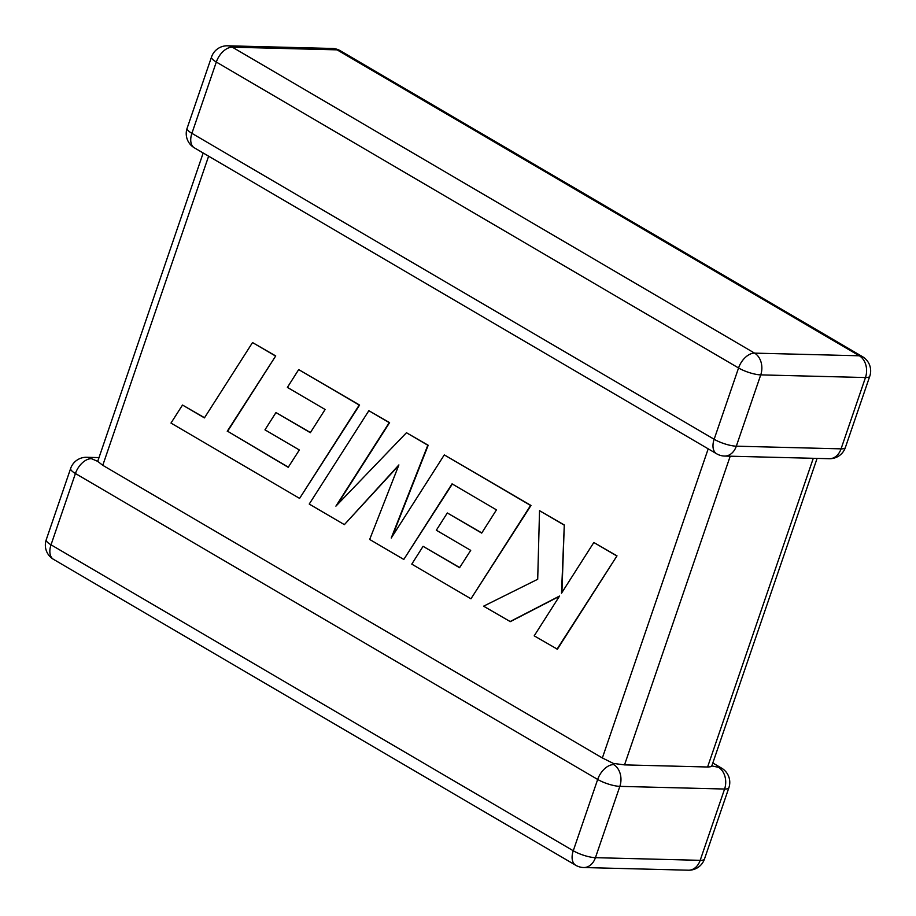 <?xml version="1.0" encoding="UTF-8"?>
<svg xmlns="http://www.w3.org/2000/svg" width="916" height="916" viewBox="0 0 916 916"><rect width="100%" height="100%" fill="white"/><g stroke="black" fill="none" stroke-linecap="round" stroke-linejoin="round"><path stroke-width="1.37" d="M613.686 764.608A16.511 12.458 91.5 0 1 619.846 786.363L595.434 857.674L700.179 860.33L724.59 789.031L619.846 786.363A16.511 4.168 18.9 0 1 597.679 779.447L75.433 473.515L51.021 544.814L573.267 850.758L597.679 779.447A16.511 10.007 120.4 0 1 613.686 764.608L613.319 763.406L602.362 757.967L708.194 448.84M712.82 762.994L721.602 768.146A16.511 10.007 -59.6 0 0 718.43 767.276L711.709 765.913C711.972 766.509 710.598 766.875 707.599 767.001L624.529 764.883L613.319 763.406M98.905 457.599L86.688 457.29A16.511 12.458 91.5 0 1 91.451 458.676L97.714 461.366L203.18 153.006M208.619 156.189L102.775 465.317L97.714 461.366M102.775 465.317L602.362 757.967M288.311 467.16L227.626 431.264L275.727 355.935L252.53 342.561L204.428 417.891L182.502 405.044L204.531 417.73M182.502 405.044L170.983 423.066L299.589 498.396L359.209 405.055L298.685 369.595L287.395 387.399L325.111 409.486L310.329 432.707L275.956 412.566L264.964 429.844L299.349 449.985L288.208 467.309L227.626 431.264M227.248 431.253L275.727 355.935M275.35 355.923L252.53 342.561M299.589 498.396L359.587 405.067L298.685 369.595M310.432 432.547L275.956 412.566M344.37 524.639L398.895 464.927L369.675 539.455L403.796 559.447L452.057 483.854L496.461 509.869L481.702 533.101L447.317 512.96L436.325 530.227L470.71 550.367L459.569 567.702L423.077 546.325L411.776 564.13L470.961 598.789L530.593 505.449L444.294 454.897L391.246 538.024L427.818 445.245L406.464 432.73L335.909 506.147L389.208 422.631L368.85 410.7L309.242 504.052L344.37 524.639L398.597 465.683M403.796 559.447L452.344 484.014M481.805 532.94L447.317 512.96M459.672 567.554L423.077 546.325M470.961 598.789L530.982 505.46L444.294 454.897M392.266 536.433L428.196 445.256L406.464 432.73M337.065 504.945L389.586 422.631L368.85 410.7M509.949 621.632L559.596 596.007L534.2 635.841L557.397 649.215L616.995 555.852L593.831 542.501L561.508 593.213L564.29 524.982L539.535 510.693L537.703 579.267L483.591 606.186L510.327 621.643L559.401 596.316M557.008 649.204L616.995 555.852M616.617 555.84L593.831 542.501M561.909 592.572L564.29 524.982M563.913 524.971L539.535 510.693M707.599 767.001L813.282 458.309M730.212 456.191L624.529 764.883M736.315 446.184L841.06 448.851L865.471 377.541L760.738 374.884L736.315 446.184A16.511 4.168 -161.1 0 1 714.148 439.268L738.559 367.969L216.313 62.036L191.902 133.335L714.148 439.268A16.511 10.007 120.4 0 0 716.644 453.786A16.511 16.511 0 0 0 724.567 456.054A16.511 12.458 91.5 0 0 736.315 446.184M859.322 355.786L337.077 49.853L232.332 47.185L754.578 353.129L859.322 355.786A16.511 12.458 91.5 0 1 865.471 377.541A16.511 4.168 -161.1 0 0 869.765 376.258A16.511 16.511 0 0 0 862.494 356.656A16.511 10.007 120.4 0 0 859.322 355.786M754.578 353.129A16.511 10.007 120.4 0 0 738.559 367.969A16.511 4.168 -161.1 0 0 760.738 374.884A16.511 12.458 91.5 0 0 754.578 353.129M211.527 56.964A16.511 4.168 -161.1 0 0 216.313 62.036A16.511 10.007 -59.6 0 1 232.332 47.185A16.511 12.458 91.5 0 0 227.569 45.8A16.511 16.511 0 0 0 211.527 56.964L187.116 128.263A16.511 16.511 0 0 0 194.398 147.854A16.511 10.007 -59.6 0 1 191.902 133.335A16.511 4.168 -161.1 0 1 187.116 128.263M337.077 49.853A16.511 10.007 -59.6 0 1 340.248 50.723A16.511 16.511 0 0 0 332.313 48.468A16.511 12.458 91.5 0 1 337.077 49.853M869.765 376.258L845.353 447.558A16.511 4.168 -161.1 0 1 841.06 448.851A16.511 12.458 91.5 0 1 829.312 458.71L724.567 456.054M53.506 559.344A16.511 10.007 -59.6 0 1 51.021 544.814A16.511 4.168 18.9 0 1 46.235 539.742A16.511 16.511 0 0 0 53.506 559.344L575.752 865.277A16.511 16.511 0 0 0 583.687 867.532A16.511 12.458 91.5 0 0 595.434 857.674A16.511 4.168 18.9 0 1 573.267 850.758A16.511 10.007 120.4 0 0 575.752 865.277M86.688 457.29A16.511 16.511 0 0 0 70.647 468.442A16.511 4.168 18.9 0 0 75.433 473.515A16.511 10.007 -59.6 0 1 91.451 458.676M688.431 870.2A16.511 16.511 0 0 0 704.473 859.036A16.511 4.168 18.9 0 1 700.179 860.33A16.511 12.458 91.5 0 1 688.431 870.2L583.687 867.532M718.43 767.276A16.511 12.458 91.5 0 1 724.59 789.031A16.511 4.168 18.9 0 0 728.884 787.737L704.473 859.036M862.494 356.656L340.248 50.723M332.313 48.468L227.569 45.8M194.398 147.854L716.644 453.786M829.312 458.71A16.511 16.511 0 0 0 845.353 447.558M70.647 468.442L46.235 539.742M728.884 787.737A16.511 16.511 0 0 0 721.602 768.146M711.755 766.085L817.095 458.401"/></g></svg>
